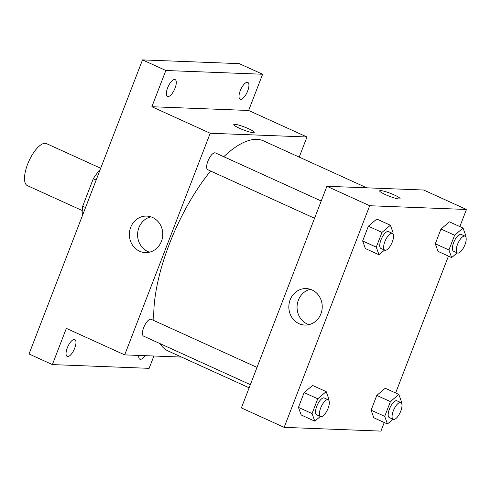 <?xml version="1.0" encoding="UTF-8"?>
<svg xmlns="http://www.w3.org/2000/svg" width="491" height="491" viewBox="0 0 491 491"><rect width="100%" height="100%" fill="white"/><g stroke="black" fill="none" stroke-linecap="round" stroke-linejoin="round"><path stroke-width="0.74" d="M100.698 168.26L46.461 143.611A23.077 8.721 114.4 0 0 28.975 161.011A23.077 8.721 114.4 0 0 27.367 185.623L82.255 210.571M85.544 207.521L82.678 206.22L93.29 178.724A31.436 11.882 114.4 0 1 100.109 169.788M82.678 206.22A31.436 11.882 114.4 0 0 82.506 215.408M96.156 180.031L93.29 178.724M153.892 356.012L149.135 368.336L52.371 364.592L29.03 353.986L142.513 59.896L239.277 63.64L262.617 74.245L248.636 110.475L306.979 136.989L299.215 157.108M144.931 355.662A9.231 3.486 -65.6 0 1 139.837 359.222A9.231 3.486 -65.6 0 1 138.732 355.423M74.73 348.156A9.231 3.486 -65.6 0 1 67.187 356.417A9.231 3.486 -65.6 0 1 67.285 347.867A9.231 3.486 -65.6 0 1 74.822 339.606A9.231 3.486 -65.6 0 1 74.73 348.156M52.371 364.592L66.346 328.369L124.689 354.883L210.209 133.251L151.866 106.731L165.848 70.501L142.513 59.896M139.554 251.202A18.253 16.7 92.2 0 1 129.759 230.463A18.253 16.7 92.2 0 1 146.766 216.101A18.253 16.7 92.2 0 1 162.748 234.986A18.253 16.7 92.2 0 1 145.354 252.583A18.253 16.7 92.2 0 1 139.554 251.202M165.848 70.501L262.617 74.245M175.048 88.165A9.231 3.486 -65.6 0 1 167.511 96.42A9.231 3.486 -65.6 0 1 167.609 87.877A9.231 3.486 -65.6 0 1 175.146 79.616A9.231 3.486 -65.6 0 1 175.048 88.165M247.697 90.97A9.231 3.486 -65.6 0 1 240.16 99.231A9.231 3.486 -65.6 0 1 240.259 90.682A9.231 3.486 -65.6 0 1 247.795 82.427A9.231 3.486 -65.6 0 1 247.697 90.97M151.866 106.731L248.636 110.475M366.808 187.826L263.569 140.905A115.373 43.607 114.4 0 0 223.773 156.721M210.608 171.015A115.373 43.607 114.4 0 0 153.892 320.537M159.974 343.577A115.373 43.607 114.4 0 0 168.1 350.967L249.14 387.798M210.209 133.251L306.979 136.989M181.547 357.08L124.689 354.883M321.218 201.009L215.432 152.934A9.231 3.486 114.4 0 0 208.436 159.888A9.231 3.486 114.4 0 0 207.797 169.739L314.559 218.262M250.355 384.656L143.587 336.132A9.231 3.486 -65.6 0 1 143.949 326.932A9.231 3.486 -65.6 0 1 150.694 319.205A9.231 3.486 -65.6 0 1 151.228 319.328L257.008 367.403M233.784 124.548A10.962 1.547 -158.9 0 1 234.772 124.297A10.962 1.547 -158.9 0 1 246.55 127.844A10.962 1.547 -158.9 0 1 254.234 132.435A10.962 1.547 -158.9 0 1 243.456 129.937A10.962 1.547 -158.9 0 1 233.784 124.548A10.962 1.547 -158.9 0 1 234.772 124.291A10.962 1.547 -158.9 0 1 246.543 127.844A10.962 1.547 -158.9 0 1 254.234 132.441M149.491 252.178A18.253 16.7 92.2 0 1 147.785 251.521A18.253 16.7 92.2 0 1 137.664 233.029A18.253 16.7 92.2 0 1 150.86 216.826M384.244 422.512L380.93 431.104L284.16 427.36L241.376 407.917L326.902 186.279L423.665 190.023L466.45 209.467L459.846 226.59M448.449 256.118L395.636 392.984M384.533 250.06L379.003 254.761L365.39 248.575L362.653 240.977L368.348 226.216L376.781 219.047L390.394 225.234L393.131 232.832L392.812 233.648M392.978 419.265L387.442 423.972L373.829 417.78L371.098 410.181L376.793 395.421L385.226 388.252L398.839 394.439L401.57 402.037L401.257 402.853M284.16 427.36L369.686 205.729L466.45 209.467M457.182 252.871L451.652 257.572L438.04 251.386L435.302 243.788L440.998 229.021L449.431 221.858L463.044 228.045L465.781 235.643L465.462 236.459M320.328 416.46L314.792 421.161L301.179 414.975L298.448 407.377L304.144 392.61L312.577 385.441L326.19 391.628L328.921 399.226L328.608 400.048M369.686 205.729L326.902 186.279M299.025 323.679A18.253 16.7 92.2 0 1 289.236 302.941A18.253 16.7 92.2 0 1 306.237 288.579A18.253 16.7 92.2 0 1 322.219 307.464A18.253 16.7 92.2 0 1 304.825 325.06A18.253 16.7 92.2 0 1 299.025 323.679M380.629 190.582A10.962 1.547 -158.9 0 1 392.401 194.129A10.962 1.547 -158.9 0 1 400.091 198.726A10.962 1.547 -158.9 0 1 389.308 196.228A10.962 1.547 -158.9 0 1 379.641 190.833A10.962 1.547 -158.9 0 1 380.629 190.582M379.641 190.839A10.962 1.547 -158.9 0 1 380.629 190.588A10.962 1.547 -158.9 0 1 392.395 194.135A10.962 1.547 -158.9 0 1 400.091 198.726M308.962 324.655A18.253 16.7 92.2 0 1 307.256 323.999A18.253 16.7 92.2 0 1 297.135 305.506A18.253 16.7 92.2 0 1 310.33 289.303M314.792 421.161L312.061 413.563L317.757 398.796L326.19 391.628M328.203 399.76L324.312 397.992A9.231 3.486 114.4 0 0 317.315 404.952A9.231 3.486 114.4 0 0 316.67 414.797L320.562 416.564A9.231 3.486 114.4 0 0 321.089 416.687A9.231 3.486 114.4 0 0 327.841 408.96A9.231 3.486 114.4 0 0 328.203 399.76A9.231 3.486 114.4 0 0 321.206 406.72A9.231 3.486 114.4 0 0 320.562 416.564M301.179 414.975L298.448 407.377L304.144 392.61L312.577 385.441M312.061 413.563L298.448 407.377M317.757 398.796L304.144 392.61M379.003 254.761L376.266 247.163L381.967 232.403L390.394 225.234M392.407 233.366L388.516 231.599A9.231 3.486 114.4 0 0 381.525 238.558A9.231 3.486 114.4 0 0 380.881 248.403L384.772 250.171A9.231 3.486 114.4 0 0 385.3 250.293A9.231 3.486 114.4 0 0 392.045 242.566A9.231 3.486 114.4 0 0 392.407 233.366A9.231 3.486 114.4 0 0 385.41 240.326A9.231 3.486 114.4 0 0 384.772 250.171M365.39 248.575L362.653 240.977L368.348 226.216L376.781 219.047M376.266 247.163L362.653 240.977M381.967 232.403L368.348 226.216M387.442 423.972L384.711 416.374L390.406 401.607L398.839 394.439M400.852 402.571L396.961 400.803A9.231 3.486 114.4 0 0 389.964 407.763A9.231 3.486 114.4 0 0 389.32 417.608L393.211 419.375A9.231 3.486 114.4 0 0 393.739 419.498A9.231 3.486 114.4 0 0 400.49 411.771A9.231 3.486 114.4 0 0 400.852 402.571A9.231 3.486 114.4 0 0 393.856 409.531A9.231 3.486 114.4 0 0 393.211 419.375M373.829 417.78L371.098 410.181L376.793 395.421L385.226 388.252M384.711 416.374L371.098 410.181M390.406 401.607L376.793 395.421M451.652 257.572L448.915 249.974L454.611 235.214L463.044 228.045M465.057 236.177L461.166 234.41A9.231 3.486 114.4 0 0 454.169 241.363A9.231 3.486 114.4 0 0 453.531 251.214L457.416 252.982A9.231 3.486 114.4 0 0 457.95 253.104A9.231 3.486 114.4 0 0 464.695 245.371A9.231 3.486 114.4 0 0 465.057 236.177A9.231 3.486 114.4 0 0 458.06 243.131A9.231 3.486 114.4 0 0 457.416 252.982M438.04 251.386L435.302 243.788L440.998 229.021L449.431 221.858M448.915 249.974L435.302 243.788M454.611 235.214L440.998 229.021"/></g></svg>
